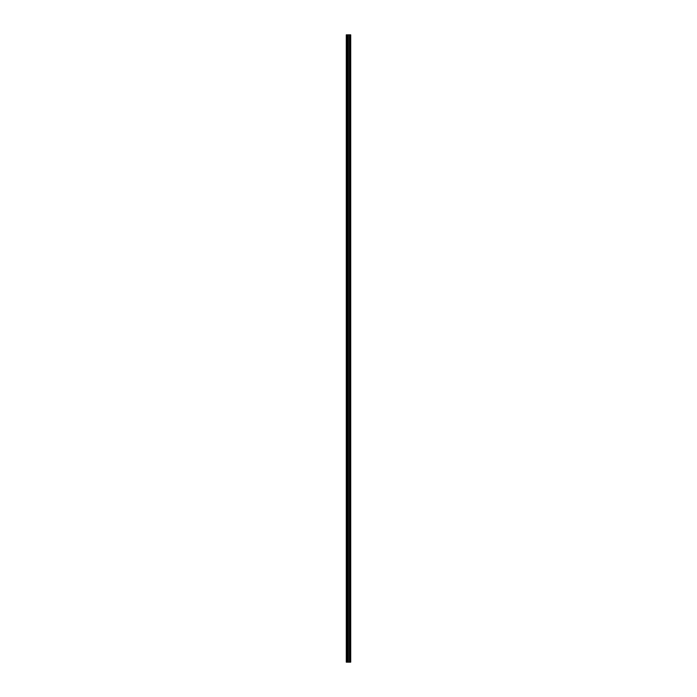 <?xml version="1.0" encoding="UTF-8"?>
<svg xmlns="http://www.w3.org/2000/svg" width="697" height="697" viewBox="0 0 697 697"><rect width="100%" height="100%" fill="white"/><g stroke="black" fill="none" stroke-linecap="round" stroke-linejoin="round"><path stroke-width="1.05" d="M347.742 662.15L350.713 662.15L350.713 34.85L346.287 34.85L346.287 662.15L347.742 662.15L347.742 34.85M347.838 34.85L347.838 662.15L347.829 34.85M350.347 662.15L350.347 34.85L350.347 662.15M350.347 657.358L350.347 653.795L350.347 657.358M350.347 651.73L350.347 648.158L350.347 651.73M350.347 646.093L350.347 642.521L350.347 646.093M350.347 640.456L350.347 636.892L350.347 640.456M350.347 634.819L350.347 631.255L350.347 634.819M350.347 629.191L350.347 625.618L350.347 629.191M350.347 623.554L350.347 619.981L350.347 623.554M350.347 617.917L350.347 614.353L350.347 617.917M350.347 612.288L350.347 608.716L350.347 612.288M350.347 606.651L350.347 603.079L350.347 606.651M350.347 601.014L350.347 597.451L350.347 601.014M350.347 595.386L350.347 591.814L350.347 595.386M350.347 589.749L350.347 586.177L350.347 589.749M350.347 584.112L350.347 580.549L350.347 584.112M350.347 578.475L350.347 574.912L350.347 578.475M350.347 572.847L350.347 569.275L350.347 572.847M350.347 567.21L350.347 563.638L350.347 567.21M350.347 561.573L350.347 558.009L350.347 561.573M350.347 555.945L350.347 552.372L350.347 555.945M350.347 550.308L350.347 546.736L350.347 550.308M350.347 544.671L350.347 541.107L350.347 544.671M350.347 539.034L350.347 535.47L350.347 539.034M350.347 533.405L350.347 529.833L350.347 533.405M350.347 527.768L350.347 524.196L350.347 527.768M350.347 522.131L350.347 518.568L350.347 522.131M350.347 516.503L350.347 512.931L350.347 516.503M350.347 510.866L350.347 507.294L350.347 510.866M350.347 505.229L350.347 501.666L350.347 505.229M350.347 499.601L350.347 496.029L350.347 499.601M350.347 493.964L350.347 490.392L350.347 493.964M350.347 488.327L350.347 484.763L350.347 488.327M350.347 482.69L350.347 479.127L350.347 482.69M350.347 477.062L350.347 473.49L350.347 477.062M350.347 471.425L350.347 467.853L350.347 471.425M350.347 465.788L350.347 462.224L350.347 465.788M350.347 460.159L350.347 456.587L350.347 460.159M350.347 454.522L350.347 450.95L350.347 454.522M350.347 448.885L350.347 445.322L350.347 448.885M350.347 443.248L350.347 439.685L350.347 443.248M350.347 437.62L350.347 434.048L350.347 437.62M350.347 431.983L350.347 428.411L350.347 431.983M350.347 426.346L350.347 422.783L350.347 426.346M350.347 420.718L350.347 417.146L350.347 420.718M350.347 415.081L350.347 411.509L350.347 415.081M350.347 409.444L350.347 405.881L350.347 409.444M350.347 403.816L350.347 400.244L350.347 403.816M350.347 398.179L350.347 394.607L350.347 398.179M350.347 392.542L350.347 388.978L350.347 392.542M350.347 386.905L350.347 383.341L350.347 386.905M350.347 381.276L350.347 377.704L350.347 381.276M350.347 375.639L350.347 372.067L350.347 375.639M350.347 370.002L350.347 366.439L350.347 370.002M350.347 364.374L350.347 360.802L350.347 364.374M350.347 358.737L350.347 355.165L350.347 358.737M350.347 353.1L350.347 349.537L350.347 353.1M350.347 347.463L350.347 343.9L350.347 347.463M350.347 341.835L350.347 338.263L350.347 341.835M350.347 336.198L350.347 332.626L350.347 336.198M350.347 330.561L350.347 326.998L350.347 330.561M350.347 324.933L350.347 321.361L350.347 324.933M350.347 319.296L350.347 315.724L350.347 319.296M350.347 313.659L350.347 310.095L350.347 313.659M350.347 308.022L350.347 304.458L350.347 308.022M350.347 302.393L350.347 298.821L350.347 302.393M350.347 296.756L350.347 293.184L350.347 296.756M350.347 291.119L350.347 287.556L350.347 291.119M350.347 285.491L350.347 281.919L350.347 285.491M350.347 279.854L350.347 276.282L350.347 279.854M350.347 274.217L350.347 270.654L350.347 274.217M350.347 268.589L350.347 265.017L350.347 268.589M350.347 262.952L350.347 259.38L350.347 262.952M350.347 257.315L350.347 253.752L350.347 257.315M350.347 251.678L350.347 248.115L350.347 251.678M350.347 246.05L350.347 242.478L350.347 246.05M350.347 240.413L350.347 236.841L350.347 240.413M350.347 234.776L350.347 231.212L350.347 234.776M350.347 229.147L350.347 225.575L350.347 229.147M350.347 223.51L350.347 219.938L350.347 223.51M350.347 217.873L350.347 214.31L350.347 217.873M350.347 212.236L350.347 208.673L350.347 212.236M350.347 206.608L350.347 203.036L350.347 206.608M350.347 200.971L350.347 197.399L350.347 200.971M350.347 195.334L350.347 191.771L350.347 195.334M350.347 189.706L350.347 186.134L350.347 189.706M350.347 184.069L350.347 180.497L350.347 184.069M350.347 178.432L350.347 174.869L350.347 178.432M350.347 172.804L350.347 169.232L350.347 172.804M350.347 167.167L350.347 163.595L350.347 167.167M350.347 161.53L350.347 157.966L350.347 161.53M350.347 155.893L350.347 152.329L350.347 155.893M350.347 150.264L350.347 146.692L350.347 150.264M350.347 144.627L350.347 141.055L350.347 144.627M350.347 138.991L350.347 135.427L350.347 138.991M350.347 133.362L350.347 129.79L350.347 133.362M350.347 127.725L350.347 124.153L350.347 127.725M350.347 122.088L350.347 118.525L350.347 122.088M350.347 116.451L350.347 112.888L350.347 116.451M350.347 110.823L350.347 107.251L350.347 110.823M350.347 105.186L350.347 101.614L350.347 105.186M350.347 99.549L350.347 95.986L350.347 99.549M350.347 93.921L350.347 90.349L350.347 93.921M350.347 88.284L350.347 84.712L350.347 88.284M350.347 82.647L350.347 79.083L350.347 82.647M350.347 77.019L350.347 73.446L350.347 77.019M350.347 71.382L350.347 67.809L350.347 71.382M350.347 65.745L350.347 62.181L350.347 65.745M350.347 60.108L350.347 56.544L350.347 60.108M350.347 54.479L350.347 50.907L350.347 54.479M350.347 48.842L350.347 45.27L350.347 48.842M350.347 43.205L350.347 39.642L350.347 43.205M350.643 662.15L350.643 34.85M346.566 662.15L346.566 34.85M350.425 662.15L350.425 34.85M350.277 662.15L350.277 34.85M350.225 662.15L350.225 34.85M350.147 662.15L350.147 34.85M350.129 662.15L350.129 34.85M350.051 662.15L350.051 34.85M349.598 662.15L349.598 34.85M349.563 662.15L349.563 34.85M348.413 662.15L348.413 34.85M348.369 662.15L348.369 34.85M347.916 662.15L347.916 34.85M347.446 662.15L347.446 34.85M347.385 662.15L347.385 34.85"/></g></svg>
